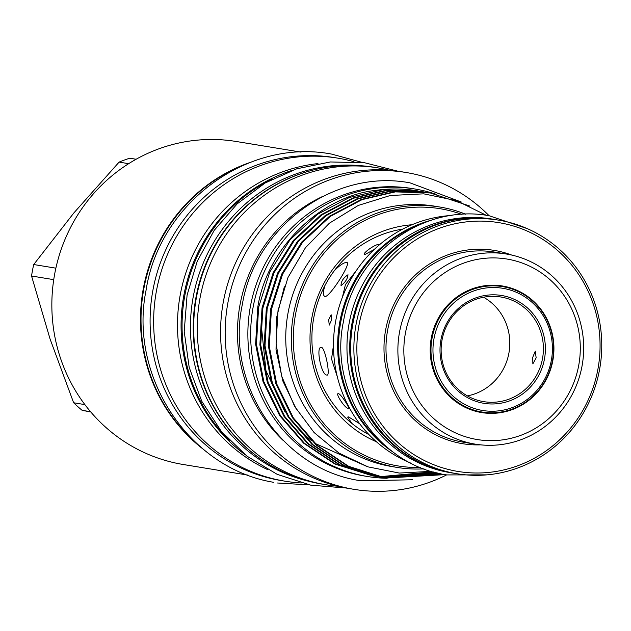 <?xml version="1.0" encoding="UTF-8"?>
<svg xmlns="http://www.w3.org/2000/svg" width="631" height="631" viewBox="0 0 631 631"><rect width="100%" height="100%" fill="white"/><g stroke="black" fill="none" stroke-linecap="round" stroke-linejoin="round"><path stroke-width="0.95" d="M453.358 473.147A128.495 123.818 -80.7 0 1 452.892 473.076L450.116 472.619A128.495 123.818 -80.7 0 1 349.274 322.599A128.495 123.818 -80.7 0 1 491.691 219.012L494.467 219.47A128.495 123.818 -80.7 0 1 494.941 219.541M452.892 473.076A128.495 123.818 -80.7 0 1 352.051 323.056A128.495 123.818 -80.7 0 1 494.467 219.47M422.486 223.453A128.495 123.818 99.3 0 0 340.906 321.226A128.495 123.818 99.3 0 0 385.943 446.314M229.282 440.304A160.266 154.437 -80.7 0 1 272.103 179.117M309.174 481.358A160.266 154.437 -80.7 0 1 192.629 300.19A160.266 154.437 -80.7 0 1 360.916 165.724M267.465 463.406A160.266 154.437 -80.7 0 1 195.405 300.648A160.266 154.437 -80.7 0 1 315.666 169.423M368.764 434.388L366.295 433.182A109.273 105.298 -80.7 0 1 352.035 423.543A109.273 105.298 -80.7 0 1 313.859 317.283A109.273 105.298 -80.7 0 1 325.052 285.338A109.273 105.298 -80.7 0 1 334.525 270.447C340.062 264.988 344.092 262.354 346.616 262.535L347.129 262.733M346.616 262.535C352.516 261.494 329.603 297.524 325.012 296.483L324.508 296.286M352.035 423.543L347.642 417.099L348.517 416.886L359.686 423.74M321.424 347.365C325.123 347.5 330.865 376.881 326.826 375.043C321.226 375.319 315.484 345.93 321.424 347.365L321.061 347.373M374.144 249.56L364.694 254.64C361.011 254.127 376.147 243.416 378.955 244.544L379.31 244.907M338.437 393.61C340.843 393.87 351.025 409.424 348.02 408.257C344.968 408.438 334.801 392.892 338.437 393.61L338.074 393.673M347.941 274.8C347.673 278.665 345.37 282.286 341.032 285.662C340.961 281.568 343.264 277.948 347.941 274.8L348.107 274.864M331.472 320.169L331.188 314.798L328.696 319.712L329.216 325.131L331.472 320.169M243.471 165.156A163.744 157.789 99.3 0 0 197.692 444.398M419.189 191.138L382.489 189.789L349.385 197.471L317.543 214.264L289.945 239.883L269.752 272.095L258.615 307.329L256.462 344.281L263.868 381.771L280.574 415.845L304.41 443.262L335.826 464.219L374.64 476.231M375.066 476.295L378.513 476.72M377.204 476.594L378.931 476.807M379.357 476.855L433.836 472.043M433.158 471.854L378.939 476.768M376.36 476.452L374.64 476.216M374.222 476.153L372.503 475.892M372.921 475.955L334.982 464.077L303.566 443.12L279.73 415.703L263.032 381.629L255.618 344.147L257.771 307.194C266.897 248.44 320.288 196.154 376.013 190.341A144.278 139.033 -80.7 0 1 416.839 190.743A144.278 139.033 -80.7 0 1 417.154 190.799M469.898 206.085L430.287 192.952L395.306 191.887L362.194 199.577L330.352 216.362L302.762 241.981L282.562 274.193L271.425 309.435L269.271 346.387L276.686 383.869L293.383 417.943L317.219 445.36L348.635 466.317L385.738 478.061L445.06 474.607M444.248 474.457L385.312 477.99M385.738 478.061L347.791 466.183L316.376 445.218L292.539 417.809L275.842 383.727L268.427 346.245L270.581 309.293L281.726 274.059L301.918 241.847L329.508 216.22L361.35 199.435L394.462 191.753L430.287 192.952M427.723 192.542L391.031 191.185L357.927 198.875L326.077 215.66L298.487 241.279L278.295 273.499L267.158 308.733L265.004 345.685L272.411 383.167L289.108 417.241L312.952 444.658L344.368 465.615L381.463 477.359L440.32 473.66M383.601 477.691L441.077 473.826M382.757 477.557L381.045 477.288M381.463 477.359L343.524 465.481L312.108 444.524L288.264 417.107L271.567 383.033L264.16 345.543L266.314 308.591L277.451 273.357L297.643 241.145L325.241 215.526L357.083 198.733L390.187 191.051L426.012 192.25M423.456 191.84L386.764 190.491L353.652 198.173L321.81 214.958L294.22 240.585L274.028 272.797L262.882 308.031L260.729 344.983L268.143 382.465L284.841 416.547L308.677 443.956L340.101 464.921L377.196 476.657L380.635 477.154M379.334 476.989L381.053 477.233M381.479 477.288L437.346 472.966M436.636 472.793L381.061 477.21M378.49 476.855L376.77 476.586M377.196 476.657L339.257 464.779L307.841 443.822L283.997 416.405L267.299 382.331L259.885 344.849L262.039 307.896L273.184 272.655L293.376 240.443L320.966 214.824L352.808 198.039L385.92 190.349L421.745 191.548M423.985 468.857A131.934 127.139 -80.7 0 1 397.222 467.437L391.67 466.522A131.934 127.139 -80.7 0 1 288.13 312.487A131.934 127.139 -80.7 0 1 434.365 206.124L439.91 207.039A131.934 127.139 -80.7 0 1 465.733 214.24M431.383 471.333L399.32 473.061L367.983 466.869L338.989 453.09L314.049 432.495L294.614 406.388L281.734 376.281L276.078 343.698L278.019 310.618L287.996 277.466L305.467 247.707L329.398 223.185L358.282 205.438L390.313 195.492L423.701 193.835L456.394 200.603L486.383 215.345M84.869 404.605L73.63 402.759L50.062 338.973L31.55 276.007A144.885 139.617 -80.7 0 1 32.52 270.249A144.885 139.617 -80.7 0 1 33.719 264.531L73.882 212.907L119.101 162.112A144.885 139.617 -80.7 0 1 129.757 158.2L136.122 159.249M248.086 475.135L183.235 464.503A163.666 157.711 -80.7 0 1 54.794 273.42A163.666 157.711 -80.7 0 1 236.191 141.486L301.042 152.118M203.332 449.264A163.666 157.711 -80.7 0 1 143.434 287.957A163.666 157.711 -80.7 0 1 250.373 162.348M301.295 482.967A163.666 157.711 -80.7 0 1 285.023 481.193A163.666 157.711 -80.7 0 1 156.591 290.11A163.666 157.711 -80.7 0 1 337.979 158.168A163.666 157.711 -80.7 0 1 353.967 161.686M285.023 481.193L281.481 480.609A163.666 157.711 -80.7 0 1 153.041 289.526A163.666 157.711 -80.7 0 1 334.438 157.592L337.979 158.168M267.804 469.685A160.55 154.705 -80.7 0 1 180.379 294.093A160.55 154.705 -80.7 0 1 317.985 163.579M244.931 454.58A160.55 154.705 -80.7 0 1 183.968 294.677A160.55 154.705 -80.7 0 1 291.49 170.591M337.877 486.225A160.55 154.705 -80.7 0 1 326.14 484.774A160.55 154.705 -80.7 0 1 200.153 297.335A160.55 154.705 -80.7 0 1 378.095 167.909A160.55 154.705 -80.7 0 1 389.674 170.283M326.14 484.774L322.559 484.19A160.55 154.705 -80.7 0 1 196.564 296.744A160.55 154.705 -80.7 0 1 374.506 167.318L378.095 167.909M446.661 474.883A160.55 154.705 -80.7 0 1 354.054 489.348L349.464 488.599A160.55 154.705 -80.7 0 1 223.469 301.153A160.55 154.705 -80.7 0 1 401.411 171.727L406.001 172.484A160.55 154.705 -80.7 0 1 489.143 215.763M354.054 489.348A160.55 154.705 -80.7 0 1 228.059 301.91A160.55 154.705 -80.7 0 1 406.001 172.484M283.027 440.312A147.804 142.425 -80.7 0 1 240.127 304.213A147.804 142.425 -80.7 0 1 323.04 196.273M397.222 467.437A131.934 127.139 -80.7 0 1 293.683 313.394A131.934 127.139 -80.7 0 1 439.91 207.039M461.908 214.414A130.317 125.577 99.3 0 0 295.647 313.757A130.317 125.577 99.3 0 0 420.42 467.468M334.525 270.447A109.273 105.298 -80.7 0 1 402.728 229.092M376.391 441.732A112.996 108.887 -80.7 0 1 312.037 316.888A112.996 108.887 -80.7 0 1 411.964 224.746M387.158 478.282A145.698 140.397 -80.7 0 1 367.605 476.523L364.828 476.066A145.698 140.397 -80.7 0 1 250.491 305.964A145.698 140.397 -80.7 0 1 411.964 188.511L414.741 188.969A145.698 140.397 -80.7 0 1 434.167 193.646M367.605 476.523A145.698 140.397 -80.7 0 1 253.268 306.421A145.698 140.397 -80.7 0 1 414.741 188.969M597.794 369.829A126.066 121.483 99.3 0 0 501.866 223.177A126.066 121.483 99.3 0 0 359.134 324.279A126.066 121.483 99.3 0 0 455.054 470.931A126.066 121.483 99.3 0 0 597.794 369.829M356.192 323.735A128.495 123.818 -80.7 0 1 498.608 220.148A128.495 123.818 -80.7 0 1 599.45 370.168A128.495 123.818 -80.7 0 1 457.033 473.755A128.495 123.818 -80.7 0 1 356.192 323.735M578.643 365.806A91.463 88.135 99.3 0 0 509.043 259.412A91.463 88.135 99.3 0 0 405.488 332.758A91.463 88.135 99.3 0 0 475.08 439.16A91.463 88.135 99.3 0 0 578.643 365.806M399.612 331.669A96.322 92.82 -80.7 0 1 506.37 254.017A96.322 92.82 -80.7 0 1 581.956 366.477A96.322 92.82 -80.7 0 1 475.198 444.129A96.322 92.82 -80.7 0 1 399.612 331.669M451.985 215.431A128.495 123.818 99.3 0 0 335.802 320.39A128.495 123.818 99.3 0 0 411.341 463.335M487.298 412.642A64.149 61.814 -80.7 0 1 479.481 412.185M552.78 360.877A64.149 61.814 -80.7 0 1 481.69 412.587A64.149 61.814 -80.7 0 1 431.344 337.695A64.149 61.814 -80.7 0 1 502.442 285.985A64.149 61.814 -80.7 0 1 552.78 360.877M392.001 235.355L395.795 232.989M342.436 297.122L345.449 284.534L356.357 270.549M325.012 296.483C322.851 295.734 322.867 292.019 325.052 285.338M532.738 357.304L535.285 351.151L536.153 357.864L532.856 363.874L532.738 357.304M440.982 339.517A54.637 52.649 -80.7 0 1 502.836 295.702A54.637 52.649 -80.7 0 1 544.411 359.26A54.637 52.649 -80.7 0 1 482.549 403.075A54.637 52.649 -80.7 0 1 440.982 339.517M542.455 358.897A53.02 51.087 99.3 0 0 500.848 296.996A53.02 51.087 99.3 0 0 442.086 339.738A53.02 51.087 99.3 0 0 483.693 401.639A53.02 51.087 99.3 0 0 542.455 358.897M434.081 338.2A61.925 59.669 99.3 0 0 481.201 410.229A61.925 59.669 99.3 0 0 551.305 360.577A61.925 59.669 99.3 0 0 504.193 288.541A61.925 59.669 99.3 0 0 434.081 338.2M552.409 360.798A63.542 61.231 -80.7 0 1 481.989 412.019A63.542 61.231 -80.7 0 1 432.125 337.837A63.542 61.231 -80.7 0 1 502.552 286.616A63.542 61.231 -80.7 0 1 552.409 360.798M467.382 395.889A53.02 51.087 99.3 0 0 508.854 353.392A53.02 51.087 99.3 0 0 483.559 297.233M369.025 434.656A109.273 105.298 -80.7 0 1 366.295 433.182M337.325 376.794L331.535 359L333.483 345.212M500.225 285.662A64.149 61.814 -80.7 0 1 507.774 287.72M434.412 193.725A145.698 140.397 -80.7 0 1 436.392 194.38M90.809 412.004L82.117 410.324L90.556 411.712M73.63 402.759A144.885 139.617 99.3 0 0 82.117 410.324M119.101 162.112L128.661 163.681M55.875 268.167L33.719 264.531M31.55 276.007L53.738 279.651M506.37 254.017L494.475 252.069A96.322 92.82 99.3 0 0 387.718 329.721A96.322 92.82 99.3 0 0 463.304 442.181L475.198 444.129M480.609 444.847A97.939 94.374 -80.7 0 1 385.754 329.358A97.939 94.374 -80.7 0 1 511.717 255.066M453.831 473.226C387.063 464.171 338.2 391.48 352.934 323.198C363.874 256.596 431.462 207.441 495.406 219.62A128.495 123.818 99.3 0 0 352.989 323.206A128.495 123.818 99.3 0 0 453.831 473.226L457.033 473.755M393.973 452.703A128.495 123.818 -80.7 0 1 339.967 321.069A128.495 123.818 -80.7 0 1 432.132 219.959M261.297 325.399L265.966 370.689L285.094 412.122M291.467 420.672L306.603 436.518L311.312 440.501M315.098 443.435L367.352 466.656M487.029 474.851L446.866 474.914C378.348 465.591 328.404 391.228 343.453 321.581C354.59 253.646 423.716 203.324 489.348 215.794L527.39 228.682M412.524 479.757L361.177 480.798C282.443 470.087 225.022 384.602 242.328 304.505C255.145 226.371 334.611 168.524 410.024 182.856L461.34 202.038M273.633 482.305L273.578 482.297C189.158 468.439 128.456 376.652 146.084 290.15C159.391 203.087 247.66 138.094 331.504 154.074L362.383 162.467M277.577 483.007L309.521 484.908M397.901 171.198L364.679 162.766L330.399 161.962L296.68 168.816L265.123 182.998L237.201 203.829L214.225 230.323L197.258 261.242L187.084 295.127L184.213 331.425L189.182 367.392L201.754 401.253L221.307 431.328L246.895 456.11L277.23 474.37L310.815 485.176L345.969 487.984M495.406 219.62L498.608 220.148M473.416 410.615L481.989 412.019M493.97 285.212L502.552 286.616M284.336 286.719L276.567 317.716L276.031 349.732L282.83 381.006L296.602 409.74M417.477 190.846L416.839 190.743"/></g></svg>
